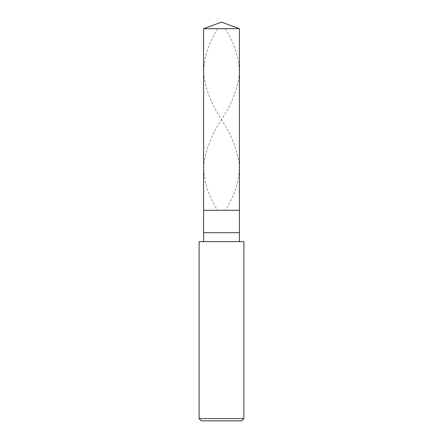 <?xml version="1.0" encoding="UTF-8"?>
<svg xmlns="http://www.w3.org/2000/svg" width="443" height="443" viewBox="0 0 443 443"><rect width="100%" height="100%" fill="white"/><g stroke="black" fill="none" stroke-linecap="round" stroke-linejoin="round"><path stroke-width="0.33" stroke-dasharray="2.21 1.66" d="M239.419 210.303L203.581 210.303L239.419 210.303M203.581 28.673L239.419 28.673L203.581 28.673M241.656 420.85L201.344 420.85L241.656 420.85M239.419 241.656L203.581 241.656L239.419 241.656M199.101 241.656L243.899 241.656L199.101 241.656M203.581 232.697L239.419 232.697L203.581 232.697M199.101 418.613L243.899 418.613L199.101 418.613M225.238 28.673C234.79 43.735 239.491 58.797 239.336 73.865C237.559 89.076 231.639 104.288 221.589 119.499C211.649 134.561 205.69 149.629 203.708 164.691C203.315 179.753 207.856 194.815 217.336 209.882M217.762 28.673C208.21 43.735 203.509 58.797 203.664 73.865C205.441 89.076 211.361 104.288 221.411 119.499C231.351 134.561 237.31 149.629 239.292 164.691C239.685 179.753 235.144 194.815 225.664 209.882"/><path stroke-width="0.66" d="M203.581 28.673L221.5 22.15L239.419 28.673L203.581 28.673L239.419 28.673L239.419 210.303L203.581 210.303L203.581 28.673L203.581 210.303L239.419 210.303L239.419 28.673L221.5 22.15L203.581 28.673M239.419 210.303L203.581 210.303L239.419 210.303L239.419 232.697L203.581 232.697L203.581 210.303L203.581 232.697L239.419 232.697L239.419 241.656L239.419 210.303M203.581 241.656L203.581 232.697L203.581 241.656M243.899 241.656L199.101 241.656L243.899 241.656L243.899 418.613L199.101 418.613L199.101 241.656L199.101 418.613L243.899 418.613L241.656 420.85L201.344 420.85L199.101 418.613L201.344 420.85L241.656 420.85L243.899 418.613L243.899 241.656"/></g></svg>
